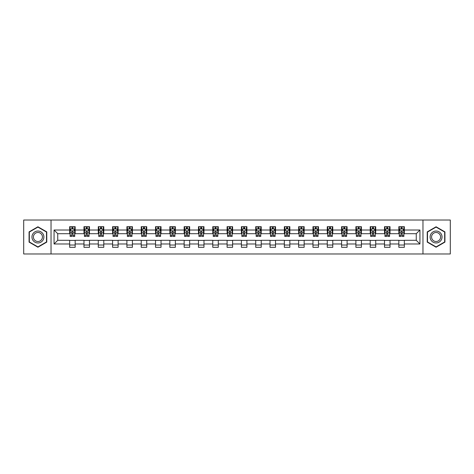 <?xml version="1.0" encoding="UTF-8"?>
<svg xmlns="http://www.w3.org/2000/svg" width="474" height="474" viewBox="0 0 474 474"><rect width="100%" height="100%" fill="white"/><g stroke="black" fill="none" stroke-linecap="round" stroke-linejoin="round"><path stroke-width="0.71" d="M422.962 253.975L450.3 253.975L450.3 220.025L422.962 220.025L422.962 253.975L51.038 253.975L51.038 220.025L23.7 220.025L23.7 253.975L51.038 253.975M422.962 220.025L51.038 220.025M404.34 230.026L404.34 226.679L398.835 226.679L398.835 230.026L390.025 230.026L390.025 226.679L384.521 226.679L384.521 230.026L375.716 230.026L375.716 226.679L370.212 226.679L370.212 230.026L361.401 230.026L361.401 226.679L355.897 226.679L355.897 230.026L347.092 230.026L347.092 226.679L341.588 226.679L341.588 230.026L332.778 230.026L332.778 226.679L327.273 226.679L327.273 230.026L318.469 230.026L318.469 226.679L312.964 226.679L312.964 230.026L304.154 230.026L304.154 226.679L298.65 226.679L298.65 230.026L289.845 230.026L289.845 226.679L284.341 226.679L284.341 230.026L275.53 230.026L275.53 226.679L270.026 226.679L270.026 230.026L261.221 230.026L261.221 226.679L255.717 226.679L255.717 230.026L246.907 230.026L246.907 226.679L241.402 226.679L241.402 230.026L232.598 230.026L232.598 226.679L227.093 226.679L227.093 230.026L218.283 230.026L218.283 226.679L212.779 226.679L212.779 230.026L203.974 230.026L203.974 226.679L198.47 226.679L198.47 230.026L189.659 230.026L189.659 226.679L184.155 226.679L184.155 230.026L175.35 230.026L175.35 226.679L169.846 226.679L169.846 230.026L161.036 230.026L161.036 226.679L155.531 226.679L155.531 230.026L146.727 230.026L146.727 226.679L141.222 226.679L141.222 230.026L132.412 230.026L132.412 226.679L126.908 226.679L126.908 230.026L118.103 230.026L118.103 226.679L112.599 226.679L112.599 230.026L103.788 230.026L103.788 226.679L98.284 226.679L98.284 230.026L89.479 230.026L89.479 226.679L83.975 226.679L83.975 230.026L75.165 230.026L75.165 226.679L69.66 226.679L69.66 230.026L54.066 230.026L54.066 243.974L57.739 240.3L69.66 240.3L69.66 247.321L75.165 247.321L75.165 240.3L83.975 240.3L83.975 247.321L89.479 247.321L89.479 240.3L98.284 240.3L98.284 247.321L103.788 247.321L103.788 240.3L112.599 240.3L112.599 247.321L118.103 247.321L118.103 240.3L126.908 240.3L126.908 247.321L132.412 247.321L132.412 240.3L141.222 240.3L141.222 247.321L146.727 247.321L146.727 240.3L155.531 240.3L155.531 247.321L161.036 247.321L161.036 240.3L169.846 240.3L169.846 247.321L175.35 247.321L175.35 240.3L184.155 240.3L184.155 247.321L189.659 247.321L189.659 240.3L198.47 240.3L198.47 247.321L203.974 247.321L203.974 240.3L212.779 240.3L212.779 247.321L218.283 247.321L218.283 240.3L227.093 240.3L227.093 247.321L232.598 247.321L232.598 240.3L241.402 240.3L241.402 247.321L246.907 247.321L246.907 240.3L255.717 240.3L255.717 247.321L261.221 247.321L261.221 240.3L270.026 240.3L270.026 247.321L275.53 247.321L275.53 240.3L284.341 240.3L284.341 247.321L289.845 247.321L289.845 240.3L298.65 240.3L298.65 247.321L304.154 247.321L304.154 240.3L312.964 240.3L312.964 247.321L318.469 247.321L318.469 240.3L327.273 240.3L327.273 247.321L332.778 247.321L332.778 240.3L341.588 240.3L341.588 247.321L347.092 247.321L347.092 240.3L355.897 240.3L355.897 247.321L361.401 247.321L361.401 240.3L370.212 240.3L370.212 247.321L375.716 247.321L375.716 240.3L384.521 240.3L384.521 247.321L390.025 247.321L390.025 240.3L398.835 240.3L398.835 247.321L404.34 247.321L404.34 240.3L416.261 240.3L416.261 233.7L404.34 233.7L404.34 230.026L419.934 230.026L419.934 243.974L404.34 243.974M398.835 243.974L390.025 243.974M384.521 243.974L375.716 243.974M370.212 243.974L361.401 243.974M355.897 243.974L347.092 243.974M341.588 243.974L332.778 243.974M327.273 243.974L318.469 243.974M312.964 243.974L304.154 243.974M298.65 243.974L289.845 243.974M284.341 243.974L275.53 243.974M270.026 243.974L261.221 243.974M255.717 243.974L246.907 243.974M241.402 243.974L232.598 243.974M227.093 243.974L218.283 243.974M212.779 243.974L203.974 243.974M198.47 243.974L189.659 243.974M184.155 243.974L175.35 243.974M169.846 243.974L161.036 243.974M155.531 243.974L146.727 243.974M141.222 243.974L132.412 243.974M126.908 243.974L118.103 243.974M112.599 243.974L103.788 243.974M98.284 243.974L89.479 243.974M83.975 243.974L75.165 243.974M69.66 243.974L54.066 243.974M398.835 230.026L398.835 233.7L390.025 233.7L390.025 230.026M384.521 230.026L384.521 233.7L375.716 233.7L375.716 230.026M370.212 230.026L370.212 233.7L361.401 233.7L361.401 230.026M355.897 230.026L355.897 233.7L347.092 233.7L347.092 230.026M341.588 230.026L341.588 233.7L332.778 233.7L332.778 230.026M327.273 230.026L327.273 233.7L318.469 233.7L318.469 230.026M312.964 230.026L312.964 233.7L304.154 233.7L304.154 230.026M298.65 230.026L298.65 233.7L289.845 233.7L289.845 230.026M284.341 230.026L284.341 233.7L275.53 233.7L275.53 230.026M270.026 230.026L270.026 233.7L261.221 233.7L261.221 230.026M255.717 230.026L255.717 233.7L246.907 233.7L246.907 230.026M241.402 230.026L241.402 233.7L232.598 233.7L232.598 230.026M227.093 230.026L227.093 233.7L218.283 233.7L218.283 230.026M212.779 230.026L212.779 233.7L203.974 233.7L203.974 230.026M198.47 230.026L198.47 233.7L189.659 233.7L189.659 230.026M184.155 230.026L184.155 233.7L175.35 233.7L175.35 230.026M169.846 230.026L169.846 233.7L161.036 233.7L161.036 230.026M155.531 230.026L155.531 233.7L146.727 233.7L146.727 230.026M141.222 230.026L141.222 233.7L132.412 233.7L132.412 230.026M126.908 230.026L126.908 233.7L118.103 233.7L118.103 230.026M112.599 230.026L112.599 233.7L103.788 233.7L103.788 230.026M98.284 230.026L98.284 233.7L89.479 233.7L89.479 230.026M83.975 230.026L83.975 233.7L75.165 233.7L75.165 230.026M69.66 230.026L69.66 233.7L57.739 233.7L54.066 230.026M57.739 233.7L57.739 240.3M419.934 243.974L416.261 240.3M416.261 233.7L419.934 230.026M69.66 228.972L70.122 228.972M71.864 228.972L72.966 228.972M74.708 228.972L75.165 228.972M69.66 233.605L70.122 233.605M71.864 233.605L72.966 233.605M74.708 233.605L75.165 233.605M69.66 240.395L75.165 240.395M69.66 245.028L75.165 245.028M83.975 240.395L89.479 240.395M83.975 245.028L89.479 245.028M83.975 228.972L84.431 228.972M86.179 228.972L87.275 228.972M89.023 228.972L89.479 228.972M83.975 233.605L84.431 233.605M86.179 233.605L87.275 233.605M89.023 233.605L89.479 233.605M98.284 240.395L103.788 240.395M98.284 245.028L103.788 245.028M98.284 228.972L98.746 228.972M100.488 228.972L101.59 228.972M103.332 228.972L103.788 228.972M98.284 233.605L98.746 233.605M100.488 233.605L101.59 233.605M103.332 233.605L103.788 233.605M112.599 240.395L118.103 240.395M112.599 245.028L118.103 245.028M112.599 228.972L113.055 228.972M114.797 228.972L115.899 228.972M117.641 228.972L118.103 228.972M112.599 233.605L113.055 233.605M114.797 233.605L115.899 233.605M117.641 233.605L118.103 233.605M126.908 240.395L132.412 240.395M126.908 245.028L132.412 245.028M126.908 228.972L127.37 228.972M129.112 228.972L130.214 228.972M131.956 228.972L132.412 228.972M126.908 233.605L127.37 233.605M129.112 233.605L130.214 233.605M131.956 233.605L132.412 233.605M141.222 240.395L146.727 240.395M141.222 245.028L146.727 245.028M141.222 228.972L141.679 228.972M143.421 228.972L144.523 228.972M146.265 228.972L146.727 228.972M141.222 233.605L141.679 233.605M143.421 233.605L144.523 233.605M146.265 233.605L146.727 233.605M155.531 240.395L161.036 240.395M155.531 245.028L161.036 245.028M155.531 228.972L155.993 228.972M157.735 228.972L158.837 228.972M160.579 228.972L161.036 228.972M155.531 233.605L155.993 233.605M157.735 233.605L158.837 233.605M160.579 233.605L161.036 233.605M169.846 240.395L175.35 240.395M169.846 245.028L175.35 245.028M169.846 228.972L170.302 228.972M172.044 228.972L173.146 228.972M174.888 228.972L175.35 228.972M169.846 233.605L170.302 233.605M172.044 233.605L173.146 233.605M174.888 233.605L175.35 233.605M184.155 240.395L189.659 240.395M184.155 245.028L189.659 245.028M184.155 228.972L184.617 228.972M186.359 228.972L187.461 228.972M189.203 228.972L189.659 228.972M184.155 233.605L184.617 233.605M186.359 233.605L187.461 233.605M189.203 233.605L189.659 233.605M198.47 240.395L203.974 240.395M198.47 245.028L203.974 245.028M198.47 228.972L198.926 228.972M200.668 228.972L201.77 228.972M203.512 228.972L203.974 228.972M198.47 233.605L198.926 233.605M200.668 233.605L201.77 233.605M203.512 233.605L203.974 233.605M212.779 240.395L218.283 240.395M212.779 245.028L218.283 245.028M212.779 228.972L213.241 228.972M214.983 228.972L216.085 228.972M217.827 228.972L218.283 228.972M212.779 233.605L213.241 233.605M214.983 233.605L216.085 233.605M217.827 233.605L218.283 233.605M227.093 240.395L232.598 240.395M227.093 245.028L232.598 245.028M227.093 228.972L227.55 228.972M229.292 228.972L230.394 228.972M232.136 228.972L232.598 228.972M227.093 233.605L227.55 233.605M229.292 233.605L230.394 233.605M232.136 233.605L232.598 233.605M241.402 240.395L246.907 240.395M241.402 245.028L246.907 245.028M241.402 228.972L241.864 228.972M243.606 228.972L244.708 228.972M246.45 228.972L246.907 228.972M241.402 233.605L241.864 233.605M243.606 233.605L244.708 233.605M246.45 233.605L246.907 233.605M255.717 240.395L261.221 240.395M255.717 245.028L261.221 245.028M255.717 228.972L256.173 228.972M257.915 228.972L259.017 228.972M260.759 228.972L261.221 228.972M255.717 233.605L256.173 233.605M257.915 233.605L259.017 233.605M260.759 233.605L261.221 233.605M270.026 240.395L275.53 240.395M270.026 245.028L275.53 245.028M270.026 228.972L270.488 228.972M272.23 228.972L273.332 228.972M275.074 228.972L275.53 228.972M270.026 233.605L270.488 233.605M272.23 233.605L273.332 233.605M275.074 233.605L275.53 233.605M284.341 240.395L289.845 240.395M284.341 245.028L289.845 245.028M284.341 228.972L284.797 228.972M286.539 228.972L287.641 228.972M289.383 228.972L289.845 228.972M284.341 233.605L284.797 233.605M286.539 233.605L287.641 233.605M289.383 233.605L289.845 233.605M298.65 240.395L304.154 240.395M298.65 245.028L304.154 245.028M298.65 228.972L299.112 228.972M300.854 228.972L301.956 228.972M303.698 228.972L304.154 228.972M298.65 233.605L299.112 233.605M300.854 233.605L301.956 233.605M303.698 233.605L304.154 233.605M312.964 240.395L318.469 240.395M312.964 245.028L318.469 245.028M312.964 228.972L313.421 228.972M315.163 228.972L316.265 228.972M318.007 228.972L318.469 228.972M312.964 233.605L313.421 233.605M315.163 233.605L316.265 233.605M318.007 233.605L318.469 233.605M327.273 240.395L332.778 240.395M327.273 245.028L332.778 245.028M327.273 228.972L327.735 228.972M329.477 228.972L330.579 228.972M332.321 228.972L332.778 228.972M327.273 233.605L327.735 233.605M329.477 233.605L330.579 233.605M332.321 233.605L332.778 233.605M341.588 240.395L347.092 240.395M341.588 245.028L347.092 245.028M341.588 228.972L342.044 228.972M343.786 228.972L344.888 228.972M346.63 228.972L347.092 228.972M341.588 233.605L342.044 233.605M343.786 233.605L344.888 233.605M346.63 233.605L347.092 233.605M355.897 240.395L361.401 240.395M355.897 245.028L361.401 245.028M355.897 228.972L356.359 228.972M358.101 228.972L359.203 228.972M360.945 228.972L361.401 228.972M355.897 233.605L356.359 233.605M358.101 233.605L359.203 233.605M360.945 233.605L361.401 233.605M370.212 240.395L375.716 240.395M370.212 245.028L375.716 245.028M370.212 228.972L370.668 228.972M372.41 228.972L373.512 228.972M375.254 228.972L375.716 228.972M370.212 233.605L370.668 233.605M372.41 233.605L373.512 233.605M375.254 233.605L375.716 233.605M384.521 240.395L390.025 240.395M384.521 245.028L390.025 245.028M384.521 228.972L384.977 228.972M386.725 228.972L387.821 228.972M389.569 228.972L390.025 228.972M384.521 233.605L384.977 233.605M386.725 233.605L387.821 233.605M389.569 233.605L390.025 233.605M398.835 240.395L404.34 240.395M398.835 245.028L404.34 245.028M398.835 228.972L399.292 228.972M401.034 228.972L402.136 228.972M403.878 228.972L404.34 228.972M398.835 233.605L399.292 233.605M401.034 233.605L402.136 233.605M403.878 233.605L404.34 233.605M37.92 247.221L46.772 242.113L46.772 231.887L37.92 226.779L29.068 231.887L29.068 242.113L37.92 247.221M444.932 231.887L436.08 226.779L427.228 231.887L427.228 242.113L436.08 247.221L444.932 242.113L444.932 231.887M72.966 227.87L71.864 227.87M74.708 235.3L72.966 235.3L72.966 236.449L74.708 236.449L74.708 230.856L73.79 229.019L71.041 229.019L70.122 230.856L70.122 236.449L71.864 236.449L71.864 235.3L70.122 235.3M70.122 230.856L70.122 226.679M74.708 230.856L74.708 226.679M71.864 229.019L71.864 226.679M72.966 226.679L72.966 229.019M72.966 235.3L72.966 231.543C72.599 230.832 72.232 230.832 71.864 231.543L71.864 235.3M43.087 239.98A5.961 5.961 0 0 0 40.9 231.833A5.961 5.961 0 0 0 32.753 234.02A5.961 5.961 0 0 0 34.94 242.167A5.961 5.961 0 0 0 43.087 239.98M41.831 239.257A4.515 4.515 0 0 0 40.177 233.089A4.515 4.515 0 0 0 34.01 234.743A4.515 4.515 0 0 0 35.663 240.911A4.515 4.515 0 0 0 41.831 239.257M29.341 241.953L29.341 232.047L37.92 227.093L46.499 232.047L46.499 241.953L37.92 246.907L29.341 241.953M436.08 231.039A5.961 5.961 0 0 0 430.119 237A5.961 5.961 0 0 0 436.08 242.961A5.961 5.961 0 0 0 442.041 237A5.961 5.961 0 0 0 436.08 231.039M436.08 232.485A4.515 4.515 0 0 0 431.565 237A4.515 4.515 0 0 0 436.08 241.515A4.515 4.515 0 0 0 440.595 237A4.515 4.515 0 0 0 436.08 232.485M444.659 241.953L436.08 246.907L427.501 241.953L427.501 232.047L436.08 227.093L444.659 232.047L444.659 241.953M87.275 227.87L86.179 227.87M89.023 235.3L87.275 235.3L87.275 236.449L89.023 236.449L89.023 230.856L88.105 229.019L85.35 229.019L84.431 230.856L84.431 236.449L86.179 236.449L86.179 235.3L84.431 235.3M84.431 230.856L84.431 226.679M89.023 230.856L89.023 226.679M86.179 229.019L86.179 226.679M87.275 226.679L87.275 229.019M87.275 235.3L87.275 231.543C86.908 230.832 86.546 230.832 86.179 231.543L86.179 235.3M101.59 227.87L100.488 227.87M103.332 235.3L101.59 235.3L101.59 236.449L103.332 236.449L103.332 230.856L102.414 229.019L99.664 229.019L98.746 230.856L98.746 236.449L100.488 236.449L100.488 235.3L98.746 235.3M98.746 230.856L98.746 226.679M103.332 230.856L103.332 226.679M100.488 229.019L100.488 226.679M101.59 226.679L101.59 229.019M101.59 235.3L101.59 231.543C101.223 230.832 100.855 230.832 100.488 231.543L100.488 235.3M115.899 227.87L114.797 227.87M117.641 235.3L115.899 235.3L115.899 236.449L117.641 236.449L117.641 230.856L116.728 229.019L113.973 229.019L113.055 230.856L113.055 236.449L114.797 236.449L114.797 235.3L113.055 235.3M113.055 230.856L113.055 226.679M117.641 230.856L117.641 226.679M114.797 229.019L114.797 226.679M115.899 226.679L115.899 229.019M115.899 235.3L115.899 231.543C115.532 230.832 115.17 230.832 114.797 231.543L114.797 235.3M130.214 227.87L129.112 227.87M131.956 235.3L130.214 235.3L130.214 236.449L131.956 236.449L131.956 230.856L131.037 229.019L128.288 229.019L127.37 230.856L127.37 236.449L129.112 236.449L129.112 235.3L127.37 235.3M127.37 230.856L127.37 226.679M131.956 230.856L131.956 226.679M129.112 229.019L129.112 226.679M130.214 226.679L130.214 229.019M130.214 235.3L130.214 231.543C129.846 230.832 129.479 230.832 129.112 231.543L129.112 235.3M144.523 227.87L143.421 227.87M146.265 235.3L144.523 235.3L144.523 236.449L146.265 236.449L146.265 230.856L145.352 229.019L142.597 229.019L141.679 230.856L141.679 236.449L143.421 236.449L143.421 235.3L141.679 235.3M141.679 230.856L141.679 226.679M146.265 230.856L146.265 226.679M143.421 229.019L143.421 226.679M144.523 226.679L144.523 229.019M144.523 235.3L144.523 231.543C144.155 230.832 143.788 230.832 143.421 231.543L143.421 235.3M158.837 227.87L157.735 227.87M160.579 235.3L158.837 235.3L158.837 236.449L160.579 236.449L160.579 230.856L159.661 229.019L156.912 229.019L155.993 230.856L155.993 236.449L157.735 236.449L157.735 235.3L155.993 235.3M155.993 230.856L155.993 226.679M160.579 230.856L160.579 226.679M157.735 229.019L157.735 226.679M158.837 226.679L158.837 229.019M158.837 235.3L158.837 231.543C158.47 230.832 158.103 230.832 157.735 231.543L157.735 235.3M173.146 227.87L172.044 227.87M174.888 235.3L173.146 235.3L173.146 236.449L174.888 236.449L174.888 230.856L173.976 229.019L171.221 229.019L170.302 230.856L170.302 236.449L172.044 236.449L172.044 235.3L170.302 235.3M170.302 230.856L170.302 226.679M174.888 230.856L174.888 226.679M172.044 229.019L172.044 226.679M173.146 226.679L173.146 229.019M173.146 235.3L173.146 231.543C172.779 230.832 172.412 230.832 172.044 231.543L172.044 235.3M187.461 227.87L186.359 227.87M189.203 235.3L187.461 235.3L187.461 236.449L189.203 236.449L189.203 230.856L188.285 229.019L185.535 229.019L184.617 230.856L184.617 236.449L186.359 236.449L186.359 235.3L184.617 235.3M184.617 230.856L184.617 226.679M189.203 230.856L189.203 226.679M186.359 229.019L186.359 226.679M187.461 226.679L187.461 229.019M187.461 235.3L187.461 231.543C187.094 230.832 186.726 230.832 186.359 231.543L186.359 235.3M201.77 227.87L200.668 227.87M203.512 235.3L201.77 235.3L201.77 236.449L203.512 236.449L203.512 230.856L202.599 229.019L199.844 229.019L198.926 230.856L198.926 236.449L200.668 236.449L200.668 235.3L198.926 235.3M198.926 230.856L198.926 226.679M203.512 230.856L203.512 226.679M200.668 229.019L200.668 226.679M201.77 226.679L201.77 229.019M201.77 235.3L201.77 231.543C201.403 230.832 201.035 230.832 200.668 231.543L200.668 235.3M216.085 227.87L214.983 227.87M217.827 235.3L216.085 235.3L216.085 236.449L217.827 236.449L217.827 230.856L216.908 229.019L214.159 229.019L213.241 230.856L213.241 236.449L214.983 236.449L214.983 235.3L213.241 235.3M213.241 230.856L213.241 226.679M217.827 230.856L217.827 226.679M214.983 229.019L214.983 226.679M216.085 226.679L216.085 229.019M216.085 235.3L216.085 231.543C215.717 230.832 215.35 230.832 214.983 231.543L214.983 235.3M230.394 227.87L229.292 227.87M232.136 235.3L230.394 235.3L230.394 236.449L232.136 236.449L232.136 230.856L231.223 229.019L228.468 229.019L227.55 230.856L227.55 236.449L229.292 236.449L229.292 235.3L227.55 235.3M227.55 230.856L227.55 226.679M232.136 230.856L232.136 226.679M229.292 229.019L229.292 226.679M230.394 226.679L230.394 229.019M230.394 235.3L230.394 231.543C230.026 230.832 229.659 230.832 229.292 231.543L229.292 235.3M244.708 227.87L243.606 227.87M246.45 235.3L244.708 235.3L244.708 236.449L246.45 236.449L246.45 230.856L245.532 229.019L242.777 229.019L241.864 230.856L241.864 236.449L243.606 236.449L243.606 235.3L241.864 235.3M241.864 230.856L241.864 226.679M246.45 230.856L246.45 226.679M243.606 229.019L243.606 226.679M244.708 226.679L244.708 229.019M244.708 235.3L244.708 231.543C244.341 230.832 243.974 230.832 243.606 231.543L243.606 235.3M259.017 227.87L257.915 227.87M260.759 235.3L259.017 235.3L259.017 236.449L260.759 236.449L260.759 230.856L259.841 229.019L257.092 229.019L256.173 230.856L256.173 236.449L257.915 236.449L257.915 235.3L256.173 235.3M256.173 230.856L256.173 226.679M260.759 230.856L260.759 226.679M257.915 229.019L257.915 226.679M259.017 226.679L259.017 229.019M259.017 235.3L259.017 231.543C258.65 230.832 258.283 230.832 257.915 231.543L257.915 235.3M273.332 227.87L272.23 227.87M275.074 235.3L273.332 235.3L273.332 236.449L275.074 236.449L275.074 230.856L274.156 229.019L271.401 229.019L270.488 230.856L270.488 236.449L272.23 236.449L272.23 235.3L270.488 235.3M270.488 230.856L270.488 226.679M275.074 230.856L275.074 226.679M272.23 229.019L272.23 226.679M273.332 226.679L273.332 229.019M273.332 235.3L273.332 231.543C272.965 230.832 272.597 230.832 272.23 231.543L272.23 235.3M287.641 227.87L286.539 227.87M289.383 235.3L287.641 235.3L287.641 236.449L289.383 236.449L289.383 230.856L288.465 229.019L285.715 229.019L284.797 230.856L284.797 236.449L286.539 236.449L286.539 235.3L284.797 235.3M284.797 230.856L284.797 226.679M289.383 230.856L289.383 226.679M286.539 229.019L286.539 226.679M287.641 226.679L287.641 229.019M287.641 235.3L287.641 231.543C287.274 230.832 286.906 230.832 286.539 231.543L286.539 235.3M301.956 227.87L300.854 227.87M303.698 235.3L301.956 235.3L301.956 236.449L303.698 236.449L303.698 230.856L302.779 229.019L300.024 229.019L299.112 230.856L299.112 236.449L300.854 236.449L300.854 235.3L299.112 235.3M299.112 230.856L299.112 226.679M303.698 230.856L303.698 226.679M300.854 229.019L300.854 226.679M301.956 226.679L301.956 229.019M301.956 235.3L301.956 231.543C301.588 230.832 301.221 230.832 300.854 231.543L300.854 235.3M316.265 227.87L315.163 227.87M318.007 235.3L316.265 235.3L316.265 236.449L318.007 236.449L318.007 230.856L317.088 229.019L314.339 229.019L313.421 230.856L313.421 236.449L315.163 236.449L315.163 235.3L313.421 235.3M313.421 230.856L313.421 226.679M318.007 230.856L318.007 226.679M315.163 229.019L315.163 226.679M316.265 226.679L316.265 229.019M316.265 235.3L316.265 231.543C315.897 230.832 315.53 230.832 315.163 231.543L315.163 235.3M330.579 227.87L329.477 227.87M332.321 235.3L330.579 235.3L330.579 236.449L332.321 236.449L332.321 230.856L331.403 229.019L328.648 229.019L327.735 230.856L327.735 236.449L329.477 236.449L329.477 235.3L327.735 235.3M327.735 230.856L327.735 226.679M332.321 230.856L332.321 226.679M329.477 229.019L329.477 226.679M330.579 226.679L330.579 229.019M330.579 235.3L330.579 231.543C330.212 230.832 329.845 230.832 329.477 231.543L329.477 235.3M344.888 227.87L343.786 227.87M346.63 235.3L344.888 235.3L344.888 236.449L346.63 236.449L346.63 230.856L345.712 229.019L342.963 229.019L342.044 230.856L342.044 236.449L343.786 236.449L343.786 235.3L342.044 235.3M342.044 230.856L342.044 226.679M346.63 230.856L346.63 226.679M343.786 229.019L343.786 226.679M344.888 226.679L344.888 229.019M344.888 235.3L344.888 231.543C344.521 230.832 344.154 230.832 343.786 231.543L343.786 235.3M359.203 227.87L358.101 227.87M360.945 235.3L359.203 235.3L359.203 236.449L360.945 236.449L360.945 230.856L360.027 229.019L357.272 229.019L356.359 230.856L356.359 236.449L358.101 236.449L358.101 235.3L356.359 235.3M356.359 230.856L356.359 226.679M360.945 230.856L360.945 226.679M358.101 229.019L358.101 226.679M359.203 226.679L359.203 229.019M359.203 235.3L359.203 231.543C358.836 230.832 358.468 230.832 358.101 231.543L358.101 235.3M373.512 227.87L372.41 227.87M375.254 235.3L373.512 235.3L373.512 236.449L375.254 236.449L375.254 230.856L374.336 229.019L371.586 229.019L370.668 230.856L370.668 236.449L372.41 236.449L372.41 235.3L370.668 235.3M370.668 230.856L370.668 226.679M375.254 230.856L375.254 226.679M372.41 229.019L372.41 226.679M373.512 226.679L373.512 229.019M373.512 235.3L373.512 231.543C373.145 230.832 372.777 230.832 372.41 231.543L372.41 235.3M387.821 227.87L386.725 227.87M389.569 235.3L387.821 235.3L387.821 236.449L389.569 236.449L389.569 230.856L388.65 229.019L385.895 229.019L384.977 230.856L384.977 236.449L386.725 236.449L386.725 235.3L384.977 235.3M384.977 230.856L384.977 226.679M389.569 230.856L389.569 226.679M386.725 229.019L386.725 226.679M387.821 226.679L387.821 229.019M387.821 235.3L387.821 231.543C387.459 230.832 387.092 230.832 386.725 231.543L386.725 235.3M402.136 227.87L401.034 227.87M403.878 235.3L402.136 235.3L402.136 236.449L403.878 236.449L403.878 230.856L402.959 229.019L400.21 229.019L399.292 230.856L399.292 236.449L401.034 236.449L401.034 235.3L399.292 235.3M399.292 230.856L399.292 226.679M403.878 230.856L403.878 226.679M401.034 229.019L401.034 226.679M402.136 226.679L402.136 229.019M402.136 235.3L402.136 231.543C401.768 230.832 401.401 230.832 401.034 231.543L401.034 235.3M74.685 230.808L70.146 230.808M70.122 229.126L70.981 229.126M73.843 229.126L74.708 229.126M71.864 232.841L70.122 232.841M74.708 232.841L72.966 232.841M72.966 228.456L71.864 228.456M88.999 230.808L84.455 230.808M84.431 229.126L85.296 229.126M88.158 229.126L89.023 229.126M86.179 232.841L84.431 232.841M89.023 232.841L87.275 232.841M87.275 228.456L86.179 228.456M103.308 230.808L98.77 230.808M98.746 229.126L99.605 229.126M102.467 229.126L103.332 229.126M100.488 232.841L98.746 232.841M103.332 232.841L101.59 232.841M101.59 228.456L100.488 228.456M117.623 230.808L113.079 230.808M113.055 229.126L113.92 229.126M116.782 229.126L117.641 229.126M114.797 232.841L113.055 232.841M117.641 232.841L115.899 232.841M115.899 228.456L114.797 228.456M131.932 230.808L127.393 230.808M127.37 229.126L128.229 229.126M131.091 229.126L131.956 229.126M129.112 232.841L127.37 232.841M131.956 232.841L130.214 232.841M130.214 228.456L129.112 228.456M146.247 230.808L141.702 230.808M141.679 229.126L142.544 229.126M145.405 229.126L146.265 229.126M143.421 232.841L141.679 232.841M146.265 232.841L144.523 232.841M144.523 228.456L143.421 228.456M160.556 230.808L156.017 230.808M155.993 229.126L156.853 229.126M159.714 229.126L160.579 229.126M157.735 232.841L155.993 232.841M160.579 232.841L158.837 232.841M158.837 228.456L157.735 228.456M174.87 230.808L170.326 230.808M170.302 229.126L171.167 229.126M174.029 229.126L174.888 229.126M172.044 232.841L170.302 232.841M174.888 232.841L173.146 232.841M173.146 228.456L172.044 228.456M189.179 230.808L184.641 230.808M184.617 229.126L185.476 229.126M188.338 229.126L189.203 229.126M186.359 232.841L184.617 232.841M189.203 232.841L187.461 232.841M187.461 228.456L186.359 228.456M203.494 230.808L198.95 230.808M198.926 229.126L199.791 229.126M202.653 229.126L203.512 229.126M200.668 232.841L198.926 232.841M203.512 232.841L201.77 232.841M201.77 228.456L200.668 228.456M217.803 230.808L213.264 230.808M213.241 229.126L214.1 229.126M216.962 229.126L217.827 229.126M214.983 232.841L213.241 232.841M217.827 232.841L216.085 232.841M216.085 228.456L214.983 228.456M232.112 230.808L227.573 230.808M227.55 229.126L228.415 229.126M231.276 229.126L232.136 229.126M229.292 232.841L227.55 232.841M232.136 232.841L230.394 232.841M230.394 228.456L229.292 228.456M246.427 230.808L241.888 230.808M241.864 229.126L242.724 229.126M245.585 229.126L246.45 229.126M243.606 232.841L241.864 232.841M246.45 232.841L244.708 232.841M244.708 228.456L243.606 228.456M260.736 230.808L256.197 230.808M256.173 229.126L257.038 229.126M259.9 229.126L260.759 229.126M257.915 232.841L256.173 232.841M260.759 232.841L259.017 232.841M259.017 228.456L257.915 228.456M275.05 230.808L270.506 230.808M270.488 229.126L271.347 229.126M274.209 229.126L275.074 229.126M272.23 232.841L270.488 232.841M275.074 232.841L273.332 232.841M273.332 228.456L272.23 228.456M289.359 230.808L284.821 230.808M284.797 229.126L285.662 229.126M288.524 229.126L289.383 229.126M286.539 232.841L284.797 232.841M289.383 232.841L287.641 232.841M287.641 228.456L286.539 228.456M303.674 230.808L299.13 230.808M299.112 229.126L299.971 229.126M302.833 229.126L303.698 229.126M300.854 232.841L299.112 232.841M303.698 232.841L301.956 232.841M301.956 228.456L300.854 228.456M317.983 230.808L313.444 230.808M313.421 229.126L314.286 229.126M317.147 229.126L318.007 229.126M315.163 232.841L313.421 232.841M318.007 232.841L316.265 232.841M316.265 228.456L315.163 228.456M332.298 230.808L327.753 230.808M327.735 229.126L328.595 229.126M331.456 229.126L332.321 229.126M329.477 232.841L327.735 232.841M332.321 232.841L330.579 232.841M330.579 228.456L329.477 228.456M346.607 230.808L342.068 230.808M342.044 229.126L342.909 229.126M345.771 229.126L346.63 229.126M343.786 232.841L342.044 232.841M346.63 232.841L344.888 232.841M344.888 228.456L343.786 228.456M360.921 230.808L356.377 230.808M356.359 229.126L357.218 229.126M360.08 229.126L360.945 229.126M358.101 232.841L356.359 232.841M360.945 232.841L359.203 232.841M359.203 228.456L358.101 228.456M375.23 230.808L370.692 230.808M370.668 229.126L371.533 229.126M374.395 229.126L375.254 229.126M372.41 232.841L370.668 232.841M375.254 232.841L373.512 232.841M373.512 228.456L372.41 228.456M389.545 230.808L385.001 230.808M384.977 229.126L385.842 229.126M388.704 229.126L389.569 229.126M386.725 232.841L384.977 232.841M389.569 232.841L387.821 232.841M387.821 228.456L386.725 228.456M403.854 230.808L399.315 230.808M399.292 229.126L400.157 229.126M403.019 229.126L403.878 229.126M401.034 232.841L399.292 232.841M403.878 232.841L402.136 232.841M402.136 228.456L401.034 228.456"/></g></svg>
